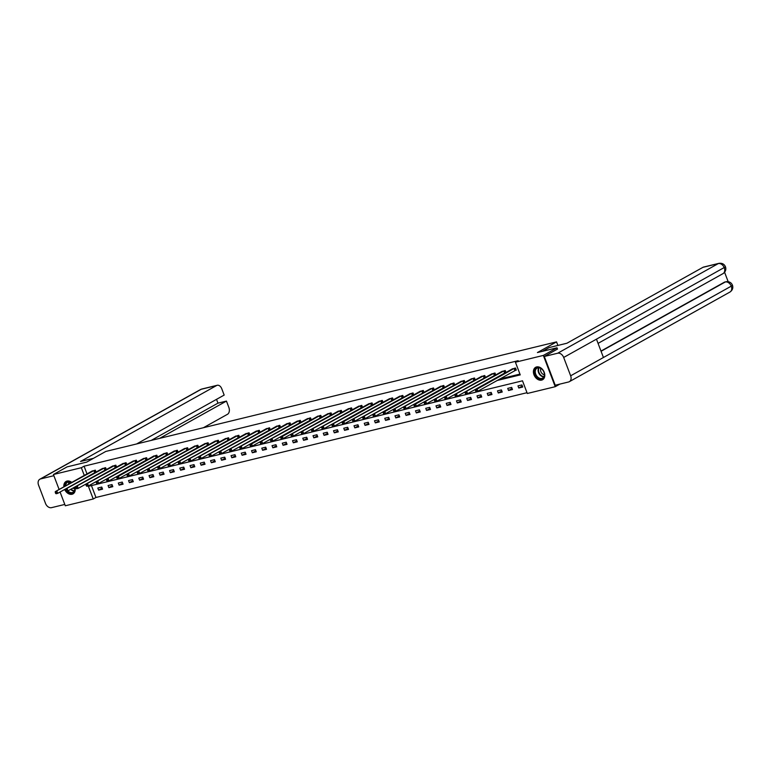 <?xml version="1.0" encoding="UTF-8"?>
<svg xmlns="http://www.w3.org/2000/svg" width="771" height="771" viewBox="0 0 771 771"><rect width="100%" height="100%" fill="white"/><g stroke="black" fill="none" stroke-linecap="round" stroke-linejoin="round"><path stroke-width="1.16" d="M63.897 486.809A7.122 5.185 60.8 0 1 66.075 481.451A7.122 5.185 60.8 0 1 67.048 481.075A7.122 5.185 60.8 0 1 71.79 482.415M74.874 487.002A7.122 5.185 60.8 0 1 73.014 493.883A7.122 5.185 60.8 0 1 72.05 494.259A7.122 5.185 60.8 0 1 64.658 489.469M536.597 366.938A7.122 5.185 60.8 0 1 543.95 371.641A7.122 5.185 60.8 0 1 542.572 379.746A7.122 5.185 60.8 0 1 541.608 380.122A7.122 5.185 60.8 0 1 534.255 375.429A7.122 5.185 60.8 0 1 535.633 367.314A7.122 5.185 60.8 0 1 536.597 366.938M559.9 384.093L555.226 386.695L527.306 393.48L522.497 380.807L88.405 486.318L93.224 498.991L65.304 505.776L60.08 492.023M91.441 485.576L95.961 497.468L527.007 392.699M95.961 497.468L93.224 498.991M59.116 489.489L53.421 474.502L67.087 466.879L86.66 462.118L105.781 451.449L556.546 341.881L557.896 345.437M521.919 384.931L517.977 385.885L518.777 387.996L522.719 387.042L521.919 384.931M511.674 387.418L507.732 388.382L508.532 390.492L512.474 389.538L511.674 387.418M501.42 389.914L497.478 390.868L498.288 392.979L502.229 392.025L501.42 389.914M491.175 392.4L487.233 393.364L488.033 395.475L491.975 394.511L491.175 392.4M480.931 394.897L476.989 395.851L477.789 397.961L481.73 397.007L480.931 394.897M470.676 397.383L466.734 398.337L467.544 400.457L471.486 399.494L470.676 397.383M460.432 399.879L456.49 400.833L457.29 402.944L461.231 401.99L460.432 399.879M450.187 402.366L446.245 403.32L447.045 405.44L450.987 404.476L450.187 402.366M439.933 404.852L435.991 405.816L436.8 407.926L440.742 406.972L439.933 404.852M429.688 407.348L425.746 408.302L426.546 410.423L430.488 409.459L429.688 407.348M419.443 409.835L415.502 410.798L416.301 412.909L420.243 411.955L419.443 409.835M409.189 412.331L405.247 413.285L406.057 415.405L409.999 414.441L409.189 412.331M398.944 414.817L395.003 415.781L395.802 417.892L399.744 416.938L398.944 414.817M388.7 417.313L384.758 418.267L385.558 420.378L389.5 419.424L388.7 417.313M378.445 419.8L374.504 420.764L375.313 422.874L379.255 421.91L378.445 419.8M368.201 422.296L364.259 423.25L365.059 425.361L369.001 424.407L368.201 422.296M357.956 424.782L354.014 425.746L354.814 427.857L358.756 426.893L357.956 424.782M347.702 427.279L343.76 428.233L344.57 430.343L348.511 429.389L347.702 427.279M337.457 429.765L333.515 430.719L334.315 432.839L338.257 431.876L337.457 429.765M327.212 432.252L323.271 433.215L324.071 435.326L328.012 434.372L327.212 432.252M316.958 434.748L313.026 435.702L313.826 437.822L317.768 436.858L316.958 434.748M306.713 437.234L302.772 438.198L303.572 440.308L307.513 439.354L306.713 437.234M296.469 439.73L292.527 440.684L293.327 442.805L297.269 441.841L296.469 439.73M286.224 442.217L282.282 443.18L283.082 445.291L287.024 444.337L286.224 442.217M275.97 444.713L272.028 445.667L272.838 447.778L276.77 446.823L275.97 444.713M265.725 447.199L261.783 448.163L262.583 450.274L266.525 449.32L265.725 447.199M255.48 449.695L251.539 450.65L252.339 452.76L256.28 451.806L255.48 449.695M245.226 452.182L241.284 453.146L242.094 455.256L246.036 454.292L245.226 452.182M234.982 454.678L231.04 455.632L231.84 457.743L235.781 456.789L234.982 454.678M224.737 457.164L220.795 458.119L221.595 460.239L225.537 459.275L224.737 457.164M214.483 459.661L210.541 460.615L211.35 462.725L215.292 461.771L214.483 459.661M204.238 462.147L200.296 463.101L201.096 465.221L205.038 464.258L204.238 462.147M193.993 464.634L190.051 465.597L190.851 467.708L194.793 466.754L193.993 464.634M183.739 467.13L179.797 468.084L180.607 470.204L184.548 469.24L183.739 467.13M173.494 469.616L169.553 470.58L170.352 472.69L174.294 471.736L173.494 469.616M163.25 472.112L159.308 473.066L160.108 475.187L164.05 474.223L163.25 472.112M152.995 474.599L149.054 475.562L149.863 477.673L153.805 476.719L152.995 474.599M142.751 477.095L138.809 478.049L139.609 480.16L143.551 479.205L142.751 477.095M132.506 479.581L128.564 480.545L129.364 482.656L133.306 481.692L132.506 479.581M122.252 482.077L118.31 483.031L119.119 485.142L123.061 484.188L122.252 482.077M112.007 484.564L108.065 485.518L108.865 487.638L112.807 486.674L112.007 484.564M101.762 487.06L97.821 488.014L98.621 490.125L102.562 489.171L101.762 487.06M497.025 380.527L520.242 374.889L515.423 362.206L518.16 360.683L84.078 466.195L87.007 473.914M100.095 476.15L100.577 476.035M130.839 468.672L131.321 468.556M161.582 461.203L162.064 461.087M192.326 453.733L192.808 453.618M264.058 436.29L264.54 436.174M294.801 428.821L295.283 428.705M325.545 421.351L326.027 421.236M356.289 413.873L356.771 413.757M387.032 406.404L387.514 406.288M417.776 398.935L418.258 398.819M448.52 391.456L449.001 391.34M489.508 381.491L489.99 381.375M499.762 379.004L519.943 374.099M515.23 370.398L516.3 370.138L515.491 368.018L511.665 369.28M504.186 370.774L504.87 372.942L505.978 372.432L505.246 370.514L501.42 371.767M493.932 373.26L494.616 375.429L495.734 374.928L495.001 373L491.175 374.263M485.489 377.433L484.747 375.496L480.921 376.749M473.442 378.243L474.126 380.411L475.235 379.91L474.502 377.983L470.676 379.245M463.198 380.739L463.872 382.898L464.99 382.397L464.258 380.479L460.432 381.732M454.745 384.902L454.013 382.965L450.177 384.228M442.699 385.712L443.383 387.88L444.491 387.379L443.759 385.461L439.933 386.714M432.454 388.208L433.138 390.377L434.246 389.866L433.514 387.948L429.688 389.21M424.002 392.381L423.269 390.444L419.434 391.697M411.955 393.191L412.639 395.359L413.748 394.848L413.015 392.931L409.189 394.183M401.71 395.677L402.395 397.846L403.503 397.344L402.77 395.427L398.944 396.68M393.258 399.85L392.526 397.913L388.69 399.166M383.014 402.346L382.271 400.4L378.445 401.662M370.967 403.156L371.651 405.324L372.759 404.814L372.027 402.896L368.201 404.149M360.712 405.642L361.397 407.811L362.505 407.31L361.782 405.382L357.946 406.645M352.27 409.815L351.528 407.878L347.702 409.131M340.223 410.625L340.907 412.793L342.016 412.292L341.283 410.365L337.457 411.627M329.969 413.121L330.653 415.28L331.761 414.779L331.038 412.861L327.212 414.114M321.526 417.284L320.784 415.347L316.958 416.61M309.479 418.094L310.164 420.262L311.272 419.761L310.54 417.843L306.713 419.096M299.225 420.59L299.909 422.759L301.018 422.248L300.295 420.33L296.469 421.583M290.783 424.763L290.041 422.826L286.214 424.079M278.736 425.573L279.42 427.741L280.528 427.23L279.796 425.313L275.97 426.565M268.481 428.059L269.166 430.228L270.274 429.726L269.551 427.799L265.725 429.061M260.039 432.232L259.297 430.295L255.471 431.548M247.992 433.042L248.676 435.21L249.785 434.709L249.052 432.782L245.226 434.044M237.738 435.538L238.422 437.706L239.54 437.196L238.808 435.278L234.982 436.531M227.493 438.024L228.177 440.193L229.286 439.692L228.563 437.764L224.727 439.027M219.051 442.197L218.309 440.26L214.483 441.513M207.004 443.007L207.678 445.175L208.796 444.674L208.064 442.747L204.238 444.009M196.75 445.493L197.434 447.662L198.542 447.161L197.819 445.243L193.984 446.496M188.307 449.666L187.565 447.729L183.739 448.992M176.26 450.476L176.945 452.644L178.053 452.143L177.32 450.225L173.494 451.478M166.006 452.972L166.69 455.141L167.799 454.63L167.076 452.712L163.24 453.965M157.563 457.145L156.821 455.198L152.995 456.461M145.517 457.955L146.201 460.123L147.309 459.612L146.577 457.695L142.751 458.947M135.262 460.441L135.947 462.61L137.055 462.108L136.332 460.181L132.496 461.444M126.82 464.614L126.078 462.677L122.252 463.93M114.773 465.424L115.457 467.592L116.566 467.091L115.833 465.164L112.007 466.426M104.519 467.92L105.203 470.079L106.311 469.578L105.588 467.66L101.753 468.913M94.274 470.406L94.958 472.575L96.067 472.074L95.334 470.146L91.508 471.409M556.546 341.881L537.426 352.549L557.009 347.798L557.51 349.118M557.009 347.798L543.343 355.421L555.226 386.695M53.421 474.502L81.341 467.718L84.28 475.437M84.078 466.195L81.341 467.718M515.423 362.206L543.343 355.421M107.612 475.177L108.094 475.061M179.344 457.743L179.826 457.627M210.088 450.274L210.57 450.158M240.831 442.805L241.313 442.689M271.575 435.326L272.057 435.21M302.319 427.857L302.801 427.741M333.062 420.378L333.544 420.262M363.806 412.909L364.288 412.793M404.794 402.944L405.276 402.828M435.538 395.475L436.02 395.359M466.282 387.996L466.763 387.88M522.333 386.02L518.777 387.996M512.079 388.507L508.532 390.492M501.834 391.003L498.288 392.979M491.59 393.489L488.033 395.475M481.335 395.986L477.789 397.961M471.091 398.472L467.544 400.457M460.846 400.968L457.29 402.944M450.601 403.455L447.045 405.44M440.347 405.941L436.8 407.926M430.102 408.437L426.546 410.423M419.858 410.924L416.301 412.909M409.603 413.42L406.057 415.405M399.359 415.906L395.802 417.892M389.114 418.402L385.558 420.378M378.86 420.889L375.313 422.874M368.615 423.385L365.059 425.361M358.37 425.871L354.814 427.857M348.116 428.368L344.57 430.343M337.871 430.854L334.315 432.839M327.627 433.341L324.071 435.326M317.373 435.837L313.826 437.822M307.128 438.323L303.572 440.308M296.883 440.819L293.327 442.805M286.629 443.306L283.082 445.291M276.384 445.802L272.838 447.778M266.14 448.288L262.583 450.274M255.885 450.784L252.339 452.76M245.641 453.271L242.094 455.256M235.396 455.767L231.84 457.743M225.151 458.253L221.595 460.239M214.897 460.75L211.35 462.725M204.652 463.236L201.096 465.221M194.408 465.723L190.851 467.708M184.153 468.219L180.607 470.204M173.909 470.705L170.352 472.69M163.664 473.201L160.108 475.187M153.41 475.688L149.863 477.673M143.165 478.184L139.609 480.16M132.92 480.67L129.364 482.656M122.666 483.166L119.119 485.142M112.421 485.653L108.865 487.638M102.177 488.149L98.621 490.125M514.43 368.278L477.076 389.104L512.619 368.721M516.223 369.945L477.875 391.215L476.237 391.62L476.112 390.251L475.456 390.415L475.774 391.254M476.112 390.251L477.076 389.104L477.875 391.215L476.43 391.099M475.437 389.5L475.456 390.415M535.45 368.885A6.158 4.481 60.8 0 1 542.302 369.502A6.158 4.481 60.8 0 1 543.632 377.694A6.158 4.481 60.8 0 1 536.789 377.077A6.158 4.481 60.8 0 1 535.45 368.885M543.603 377.212A5.705 4.154 -119.2 0 0 542.948 370.331A5.705 4.154 -119.2 0 0 537.03 368.152A5.705 4.154 -119.2 0 0 536.028 369.058A5.705 4.154 -119.2 0 0 536.683 375.94A5.705 4.154 -119.2 0 0 542.591 378.118A5.705 4.154 -119.2 0 0 543.603 377.212M536.173 367.063A7.074 5.146 -119.2 0 0 536.096 367.112A7.074 5.146 -119.2 0 0 534.843 368.23A7.074 5.146 -119.2 0 0 535.662 376.759A7.074 5.146 -119.2 0 0 542.986 379.467A7.074 5.146 -119.2 0 0 543.073 379.419L542.986 379.467M540.866 368.413A4.057 2.959 -119.2 0 0 541.223 372.354A4.057 2.959 -119.2 0 0 544.384 374.725M65.053 486.173A6.158 4.481 60.8 0 1 65.892 483.022A6.158 4.481 60.8 0 1 71.51 482.569M74.671 487.108A6.158 4.481 60.8 0 1 74.083 491.821A6.158 4.481 60.8 0 1 67.096 491.06M67.809 490.886A5.705 4.154 -119.2 0 0 73.043 492.255A5.705 4.154 -119.2 0 0 74.045 491.349A5.705 4.154 -119.2 0 0 74.633 487.127M71.424 482.617A5.705 4.154 -119.2 0 0 67.482 482.289A5.705 4.154 -119.2 0 0 66.47 483.195A5.705 4.154 -119.2 0 0 65.689 485.817M66.624 481.2A7.074 5.146 -119.2 0 0 66.537 481.249A7.074 5.146 -119.2 0 0 65.284 482.367A7.074 5.146 -119.2 0 0 64.369 486.549M65.121 489.209A7.074 5.146 -119.2 0 0 65.545 490.038M66.364 491.243A7.074 5.146 -119.2 0 0 73.428 493.594A7.074 5.146 -119.2 0 0 73.515 493.556M72.985 488.053A4.057 2.959 -119.2 0 0 74.826 488.853M542.37 351.354L549.174 347.557L566.916 343.24L702.95 267.325A5.474 3.682 -103.7 0 1 703.576 267.074L718.919 263.345A5.474 3.682 -103.7 0 0 718.283 263.595L702.95 267.325M570.646 375.795L603.433 357.503L596.465 339.163L563.678 357.455L570.646 375.795A5.609 4.086 -119.2 0 1 569.345 381.684A5.609 4.086 -119.2 0 1 568.584 381.982L555.216 385.23L544.297 356.481L557.481 349.061M563.678 357.455A5.609 4.086 -119.2 0 0 557.664 353.234L544.297 356.481M728.152 281.656L724.595 272.288M600.985 351.065L724.383 282.196A5.474 3.682 -103.7 0 1 725.019 281.945L724.383 282.196M596.465 339.163L725.482 266.824C726.359 269.58 725.53 271.855 722.976 273.647A5.609 4.086 -119.2 0 0 724.297 267.807A5.609 4.086 -119.2 0 0 718.283 263.595L557.664 353.234M601.072 351.297L725.27 281.984A5.609 4.086 -119.2 0 1 731.265 286.157L732.45 285.174C733.356 287.949 732.527 290.233 729.964 292.036A5.609 4.086 -119.2 0 0 731.265 286.157L603.433 357.503M93.464 458.321L80.541 461.463L216.574 385.539L201.231 389.268L40.612 478.916L53.874 475.688M203.428 427.712L227.493 414.287A5.474 3.682 76.3 0 0 228.842 407.387L226.452 401.084L159.684 438.342M40.612 478.916A5.609 4.086 -119.2 0 0 39.851 479.215A5.609 4.086 -119.2 0 0 38.55 485.094L45.518 503.444A5.609 4.086 -119.2 0 0 51.532 507.655L64.793 504.436M136.602 443.961L224.168 395.08L221.778 388.786A5.474 3.682 76.3 0 0 217.21 385.288A5.474 3.682 76.3 0 0 216.574 385.539M151.212 440.405L217.971 403.146L216.535 399.349M217.971 403.146L226.452 401.084M504.061 370.822L465.183 391.996L502.364 371.217M504.87 372.942L467.631 393.711L465.992 394.106L465.867 392.747L465.212 392.902L465.53 393.75M465.867 392.747L466.831 391.591L467.631 393.711L466.185 393.586M465.183 391.996L465.212 392.902M493.816 373.318L454.938 394.482L492.12 373.704M494.616 375.429L457.386 396.198L455.738 396.593L455.622 395.234L454.957 395.398L455.285 396.236M455.622 395.234L456.577 394.087L457.386 396.198L455.94 396.082M454.938 394.482L454.957 395.398M483.687 375.756L444.694 396.978L481.875 376.19M485.479 377.414L447.132 398.684L445.493 399.089L445.368 397.73L444.713 397.884L445.031 398.732M445.368 397.73L446.332 396.573L447.132 398.684L445.696 398.568M444.694 396.978L444.713 397.884M473.327 378.301L434.439 399.465L471.63 378.686M474.126 380.411L436.887 401.18L435.249 401.575L435.123 400.216L434.468 400.38L434.786 401.219M435.123 400.216L436.087 399.07L436.887 401.18L435.442 401.065M434.439 399.465L434.468 400.38M463.072 380.787L424.195 401.961L461.376 381.173M463.872 382.898L426.642 403.667L424.994 404.071L424.879 402.703L424.214 402.867L424.542 403.715M424.879 402.703L425.833 401.556L426.642 403.667L425.197 403.551M424.195 401.961L424.214 402.867M452.943 383.226L415.588 404.052L451.131 383.669M454.736 384.893L416.388 406.163L414.75 406.558L414.625 405.199L413.969 405.353L414.287 406.201M414.625 405.199L415.588 404.052L416.388 406.163L414.952 406.047M413.95 404.447L413.969 405.353M442.583 385.77L403.696 406.934L440.887 386.155M443.383 387.88L406.144 408.649L404.505 409.054L404.38 407.686L403.725 407.849L404.043 408.697M404.38 407.686L405.344 406.539L406.144 408.649L404.698 408.534M403.696 406.934L403.725 407.849M432.329 388.266L393.451 409.43L430.632 388.651M433.138 390.377L395.899 411.145L394.251 411.541L394.135 410.182L393.47 410.336L393.798 411.184M394.135 410.182L395.089 409.025L395.899 411.145L394.453 411.03M393.451 409.43L393.47 410.336M422.2 390.695L384.845 411.521L420.388 391.138M423.992 392.362L385.645 413.632L384.006 414.037L383.881 412.668L383.226 412.832L383.544 413.68M383.881 412.668L384.845 411.521L385.645 413.632L384.209 413.516M383.206 411.916L383.226 412.832M411.839 393.239L372.952 414.413L410.143 393.634M412.639 395.359L375.4 416.128L373.762 416.523L373.636 415.164L372.981 415.318L373.299 416.167M373.636 415.164L374.6 414.008L375.4 416.128L373.954 416.003M372.952 414.413L372.981 415.318M401.585 395.735L362.707 416.899L399.889 396.121M402.395 397.846L365.155 418.614L363.507 419.019L363.392 417.651L362.727 417.815L363.054 418.653M363.392 417.651L364.346 416.504L365.155 418.614L363.71 418.499M362.707 416.899L362.727 417.815M391.456 398.173L352.463 419.395L389.644 398.617M393.249 399.831L354.901 421.111L353.263 421.506L353.137 420.147L352.482 420.301L352.8 421.149M353.137 420.147L354.101 418.99L354.901 421.111L353.465 420.985M352.463 419.395L352.482 420.301M381.211 400.66L343.856 421.486L379.399 401.103M383.004 402.327L344.656 423.597L343.018 423.992L342.893 422.633L342.237 422.797L342.555 423.636M342.893 422.633L343.856 421.486L344.656 423.597L343.211 423.481M342.208 421.882L342.237 422.797M370.841 403.204L331.964 424.378L369.145 403.59M371.651 405.324L334.412 426.093L332.764 426.488L332.648 425.129L331.993 425.284L332.311 426.132M332.648 425.129L333.612 423.973L334.412 426.093L332.966 425.968M331.964 424.378L331.993 425.284M360.597 405.7L321.719 426.864L358.9 406.086M361.397 407.811L324.157 428.58L322.519 428.975L322.394 427.616L321.738 427.78L322.066 428.618M322.394 427.616L323.357 426.469L324.157 428.58L322.721 428.464M321.719 426.864L321.738 427.78M350.468 408.138L311.465 429.36L348.656 408.572M352.26 409.796L313.913 431.066L312.274 431.471L312.149 430.102L311.494 430.266L311.812 431.114M312.149 430.102L313.113 428.955L313.913 431.066L312.467 430.95M311.465 429.36L311.494 430.266M340.098 410.683L301.22 431.847L338.402 411.068M340.907 412.793L303.668 433.562L302.02 433.957L301.904 432.598L301.249 432.753L301.567 433.601M301.904 432.598L302.868 431.452L303.668 433.562L302.222 433.447M301.22 431.847L301.249 432.753M329.853 413.169L290.975 434.333L328.157 413.555M330.653 415.28L293.423 436.049L291.775 436.453L291.65 435.085L290.995 435.249L291.322 436.097M291.65 435.085L292.614 433.938L293.423 436.049L291.978 435.933M290.975 434.333L290.995 435.249M319.724 415.608L282.369 436.434L317.912 416.051M321.517 417.265L283.169 438.545L281.531 438.94L281.405 437.581L280.75 437.735L281.068 438.583M281.405 437.581L282.369 436.434L283.169 438.545L281.723 438.429M280.731 436.829L280.75 437.735M309.354 418.152L270.476 439.316L307.658 418.537M310.164 420.262L272.924 441.031L271.276 441.436L271.161 440.068L270.505 440.231L270.823 441.079M271.161 440.068L272.124 438.921L272.924 441.031L271.479 440.916M270.476 439.316L270.505 440.231M299.109 420.648L260.232 441.812L297.413 421.033M299.909 422.759L262.68 443.527L261.032 443.923L260.906 442.564L260.251 442.718L260.579 443.566M260.906 442.564L261.87 441.407L262.68 443.527L261.234 443.402M260.232 441.812L260.251 442.718M288.98 423.077L251.625 443.903L287.169 423.52M290.773 424.744L252.425 446.014L250.787 446.419L250.662 445.05L250.006 445.214L250.324 446.052M250.662 445.05L251.625 443.903L252.425 446.014L250.98 445.898M249.987 444.298L250.006 445.214M278.61 425.621L239.733 446.795L276.914 426.016M279.42 427.741L242.181 448.51L240.542 448.905L240.417 447.546L239.762 447.7L240.08 448.549M240.417 447.546L241.381 446.39L242.181 448.51L240.735 448.385M239.733 446.795L239.762 447.7M268.366 428.117L229.488 449.281L266.67 428.503M269.166 430.228L231.936 450.996L230.288 451.392L230.163 450.033L229.507 450.197L229.835 451.035M230.163 450.033L231.127 448.886L231.936 450.996L230.49 450.881M229.488 449.281L229.507 450.197M258.237 430.555L219.243 451.777L256.425 430.989M260.029 432.213L221.682 453.493L220.043 453.888L219.918 452.529L219.263 452.683L219.581 453.531M219.918 452.529L220.882 451.372L221.682 453.493L220.236 453.367M219.243 451.777L219.263 452.683M247.867 433.1L208.989 454.264L246.18 433.485M248.676 435.21L211.437 455.979L209.799 456.374L209.673 455.015L209.018 455.179L209.336 456.018M209.673 455.015L210.637 453.868L211.437 455.979L209.991 455.863M208.989 454.264L209.018 455.179M237.622 435.586L198.745 456.76L235.926 435.972M238.422 437.706L201.192 458.466L199.544 458.87L199.429 457.511L198.764 457.666L199.091 458.514M199.429 457.511L200.383 456.355L201.192 458.466L199.747 458.35M198.745 456.76L198.764 457.666M227.378 438.082L188.5 459.246L225.681 438.468M228.177 440.193L190.938 460.962L189.3 461.357L189.174 459.998L188.519 460.162L188.837 461M189.174 459.998L190.138 458.851L190.938 460.962L189.502 460.846M188.5 459.246L188.519 460.162M217.249 440.52L178.246 461.733L215.437 440.954M219.041 442.178L180.693 463.448L179.055 463.853L178.93 462.484L178.274 462.648L178.593 463.496M178.93 462.484L179.894 461.337L180.693 463.448L179.248 463.332M178.246 461.733L178.274 462.648M206.879 443.065L168.001 464.229L205.182 443.45M207.678 445.175L170.449 465.944L168.801 466.339L168.685 464.98L168.02 465.135L168.348 465.983M168.685 464.98L169.639 463.834L170.449 465.944L169.003 465.829M168.001 464.229L168.02 465.135M196.634 445.551L157.756 466.715L194.938 445.937M197.434 447.662L160.195 468.431L158.556 468.835L158.431 467.467L157.776 467.631L158.094 468.479M158.431 467.467L159.395 466.32L160.195 468.431L158.759 468.315M157.756 466.715L157.776 467.631M186.505 447.99L147.502 469.211L184.693 448.433M188.297 449.647L149.95 470.927L148.311 471.322L148.186 469.963L147.531 470.117L147.849 470.965M148.186 469.963L149.15 468.807L149.95 470.927L148.504 470.811M147.502 469.211L147.531 470.117M176.135 450.534L137.257 471.698L174.439 450.919M176.945 452.644L139.705 473.413L138.057 473.818L137.942 472.45L137.277 472.613L137.604 473.461M137.942 472.45L138.896 471.303L139.705 473.413L138.26 473.298M137.257 471.698L137.277 472.613M165.89 453.02L127.013 474.194L164.194 453.415M166.69 455.141L129.451 475.909L127.813 476.305L127.687 474.946L127.032 475.1L127.35 475.948M127.687 474.946L128.651 473.789L129.451 475.909L128.015 475.784M127.013 474.194L127.032 475.1M155.761 455.459L118.406 476.285L153.949 455.902M157.554 457.126L119.206 478.396L117.568 478.801L117.443 477.432L116.787 477.596L117.105 478.434M117.443 477.432L118.406 476.285L119.206 478.396L117.761 478.28M116.758 476.68L116.787 477.596M145.391 458.003L106.514 479.176L143.695 458.398M146.201 460.123L108.962 480.892L107.314 481.287L107.198 479.928L106.533 480.082L106.861 480.931M107.198 479.928L108.152 478.772L108.962 480.892L107.516 480.767M106.514 479.176L106.533 480.082M135.147 460.499L96.269 481.663L133.45 460.885M135.947 462.61L98.707 483.378L97.069 483.774L96.944 482.415L96.288 482.579L96.606 483.417M96.944 482.415L97.907 481.268L98.707 483.378L97.271 483.263M96.269 481.663L96.288 482.579M125.018 462.937L86.015 484.159L123.206 463.371M126.81 464.595L88.463 485.865L86.824 486.27L86.699 484.911L86.044 485.065L86.362 485.913M86.699 484.911L87.663 483.754L88.463 485.865L87.017 485.749M86.015 484.159L86.044 485.065M114.648 465.482L75.77 486.646L112.951 465.867M115.457 467.592L78.218 488.361L76.57 488.756L76.454 487.397L75.799 487.561L76.117 488.4M76.454 487.397L77.418 486.25L78.218 488.361L76.772 488.245M75.77 486.646L75.799 487.561M104.403 467.968L65.525 489.142L102.707 468.354M105.203 470.079L67.973 490.848L66.325 491.252L66.2 489.884L65.545 490.048L65.872 490.896M66.2 489.884L67.164 488.737L67.973 490.848L66.528 490.732M65.525 489.142L65.545 490.048M94.158 470.464L55.271 491.628L92.462 470.85M94.958 472.575L57.719 493.344L56.081 493.739L55.955 492.38L55.3 492.534L55.618 493.382M55.955 492.38L56.919 491.233L57.719 493.344L56.273 493.228M55.271 491.628L55.3 492.534M514.315 368.336L515.115 370.446M514.064 368.461L514.864 370.572M543.796 376.923A5.705 4.154 60.8 0 1 539.035 373.569A5.705 4.154 60.8 0 1 538.678 367.757M539.054 367.786A5.522 4.019 -119.2 0 0 539.421 373.357A5.522 4.019 -119.2 0 0 543.969 376.595M74.238 491.06A5.705 4.154 60.8 0 1 70.691 489.334M68.532 484.227A5.705 4.154 60.8 0 1 69.12 481.894M69.496 481.923A5.522 4.019 -119.2 0 0 68.956 483.995M71.086 489.113A5.522 4.019 -119.2 0 0 74.411 490.732M217.21 385.288L201.867 389.018A5.474 3.682 -103.7 0 0 201.231 389.268A5.609 4.086 -119.2 0 0 200.47 389.567L39.851 479.215M503.81 370.947L504.62 373.068M493.565 373.443L494.365 375.554M483.571 375.805L484.371 377.925M483.321 375.93L484.121 378.05M473.066 378.426L473.876 380.537M462.822 380.913L463.622 383.023M452.828 383.283L453.627 385.394M452.577 383.409L453.377 385.519M442.323 385.895L443.132 388.006M432.078 388.391L432.878 390.502M422.084 390.752L422.884 392.863M421.833 390.878L422.633 392.988M411.579 393.364L412.389 395.484M401.334 395.86L402.134 397.971M391.34 398.221L392.14 400.342M391.09 398.347L391.89 400.467M381.096 400.718L381.896 402.828M380.845 400.843L381.645 402.954M370.591 403.329L371.4 405.45M360.346 405.825L361.146 407.936M350.352 408.187L351.152 410.307M350.101 408.312L350.901 410.432M339.847 410.808L340.657 412.919M329.603 413.295L330.402 415.405M319.608 415.665L320.408 417.776M319.358 415.791L320.158 417.901M309.104 418.277L309.913 420.388M298.859 420.773L299.659 422.884M288.865 423.134L289.665 425.245M288.614 423.26L289.414 425.37M278.36 425.746L279.169 427.866M268.115 428.242L268.915 430.353M258.121 430.603L258.921 432.724M257.871 430.729L258.671 432.849M247.616 433.225L248.426 435.336M237.372 435.711L238.172 437.832M227.127 438.207L227.927 440.318M217.133 440.569L217.933 442.679M216.873 440.694L217.682 442.805M206.628 443.19L207.428 445.301M196.383 445.677L197.183 447.787M186.389 448.047L187.189 450.158M186.129 448.173L186.939 450.283M175.884 450.659L176.684 452.77M165.64 453.146L166.44 455.266M155.646 455.516L156.446 457.627M155.395 455.642L156.195 457.752M145.141 458.128L145.941 460.248M134.896 460.624L135.696 462.735M124.902 462.986L125.702 465.106M124.651 463.111L125.451 465.231M114.397 465.607L115.207 467.718M104.152 468.093L104.952 470.204M93.908 470.589L94.708 472.7M569.345 381.684L729.964 292.036M598.065 343.374L722.976 273.647M725.482 266.824C724.316 264.106 722.128 262.94 718.919 263.345M732.45 285.174C731.274 282.475 729.096 281.328 725.906 281.733M201.867 389.018L200.47 389.567"/></g></svg>
